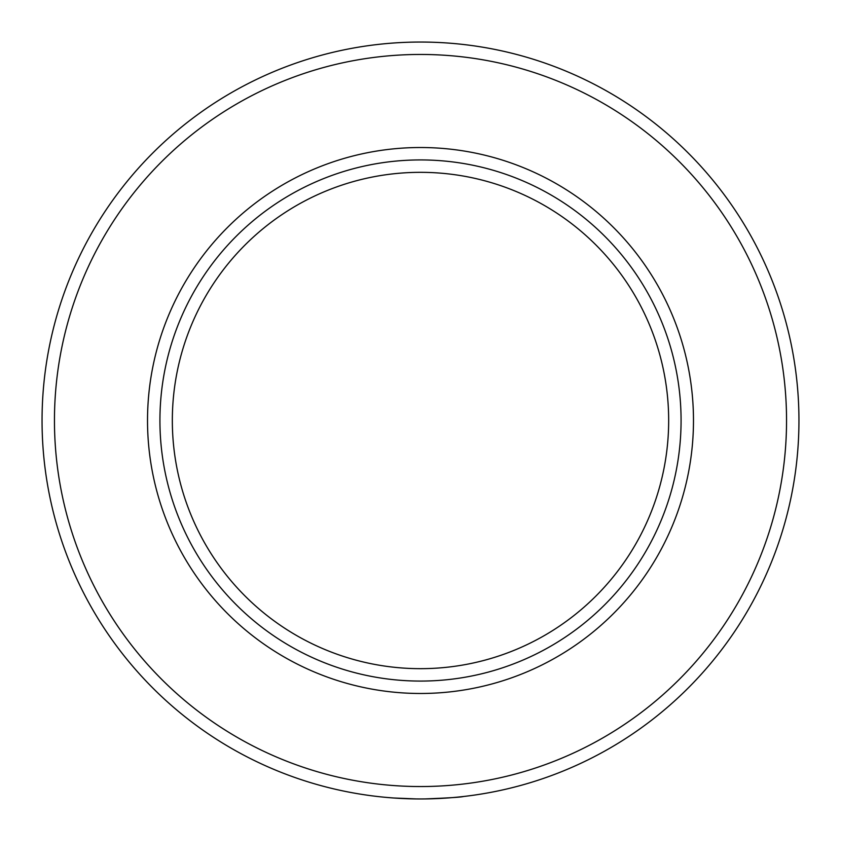 <?xml version="1.0" encoding="UTF-8"?>
<svg xmlns="http://www.w3.org/2000/svg" width="841" height="841" viewBox="0 0 841 841"><rect width="100%" height="100%" fill="white"/><g stroke="black" fill="none" stroke-linecap="round" stroke-linejoin="round"><path stroke-width="1.26" d="M420.5 693.478A272.978 272.978 0 0 1 147.522 420.5A272.978 272.978 0 0 1 420.5 147.522A272.978 272.978 0 0 1 693.478 420.5A272.978 272.978 0 0 1 420.5 693.478M420.5 159.927A260.573 260.573 0 0 0 159.927 420.5A260.573 260.573 0 0 0 420.5 681.073A260.573 260.573 0 0 0 681.073 420.5A260.573 260.573 0 0 0 420.5 159.927M393.514 797.983L386.313 797.405M378.555 796.616L377.746 796.522M424.884 798.929C448.61 797.972 461.467 797.173 463.454 796.501M420.5 786.545A366.045 366.045 0 0 0 786.545 420.5A366.045 366.045 0 0 0 420.5 54.455A366.045 366.045 0 0 0 54.455 420.5A366.045 366.045 0 0 0 420.5 786.545M420.5 42.05A378.45 378.45 0 0 1 798.95 420.5A378.45 378.45 0 0 1 420.5 798.95A378.45 378.45 0 0 1 42.05 420.5A378.45 378.45 0 0 1 420.5 42.05M420.5 668.669A248.169 248.169 0 0 1 172.331 420.5A248.169 248.169 0 0 1 420.5 172.331A248.169 248.169 0 0 1 668.669 420.5A248.169 248.169 0 0 1 420.5 668.669M416.316 798.929L393.472 797.983M394.177 798.035L390.602 797.762"/></g></svg>
